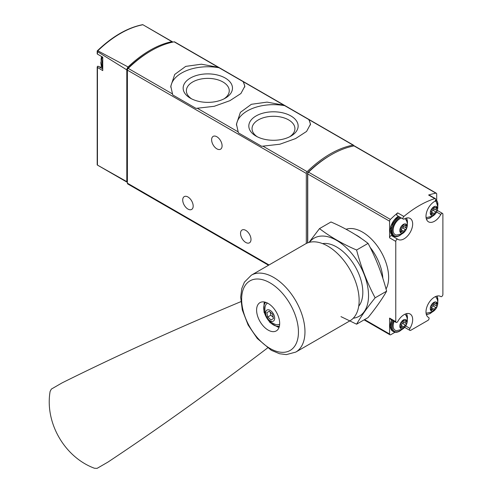 <?xml version="1.0" encoding="UTF-8"?>
<svg xmlns="http://www.w3.org/2000/svg" width="493" height="493" viewBox="0 0 493 493"><rect width="100%" height="100%" fill="white"/><g stroke="black" fill="none" stroke-linecap="round" stroke-linejoin="round"><path stroke-width="0.74" d="M243.314 81.752L218.282 67.301L201.397 64.207L185.713 66.382L174.719 74.437L170.794 86.226L172.729 94.933L196.017 108.38L214.227 106.297L229.911 100.671L240.911 93.522L244.83 86.226L243.314 81.752L283.95 105.219L267.064 102.119L251.381 104.294L240.387 112.349L236.461 124.137L238.396 132.845L261.684 146.292L279.895 144.215L295.578 138.582L306.578 131.434L310.498 124.137L308.982 119.663L283.95 105.219M353.9 145.934A1.682 0.974 120 0 0 353.549 145.201A1.682 0.974 120 0 0 353.093 145.133A100.942 58.279 120 0 0 307.121 171.675A1.682 0.974 120 0 0 306.313 173.444L306.313 243.468M353.549 145.201L174.627 41.899A1.682 0.974 120 0 0 174.171 41.837A100.942 58.279 120 0 0 128.198 68.379A1.682 0.974 120 0 0 127.391 70.142L127.391 183.18A1.682 0.974 120 0 0 127.742 183.951L268.543 265.246M102.754 68.915L98.236 66.308A1.343 0.776 120 0 0 98.206 66.29A1.343 0.776 120 0 0 97.441 66.407L97.441 67.424L97.441 66.407M98.779 66.623A12.115 6.994 120 0 0 101.768 66.937M97.608 165.173L97.195 164.724L97.195 66.986M127.145 182.237L97.226 164.964L126.806 181.64A1.682 0.974 120 0 0 127.145 182.237A1.682 0.974 120 0 0 127.391 182.311M97.195 50.952L97.817 50.785L128.075 66.968A3.365 1.941 120 0 0 126.806 69.877L97.441 51.611L97.195 50.952L97.195 53.922M172.827 42.102A3.365 1.941 120 0 0 172.495 41.813A3.365 1.941 120 0 0 171.915 41.658L142.921 24.742A100.227 57.866 -60 0 0 97.817 50.785M97.441 51.611L97.441 54.107L102.754 57.17L102.754 70.604L97.441 67.424L97.441 165.075M126.806 181.64L126.806 69.877M171.915 41.658A100.59 58.075 120 0 0 128.075 66.968M150.587 51.062A99.259 57.311 120 0 0 128.211 67.979A1.682 0.974 120 0 0 127.391 69.76L127.391 70.142L306.313 173.444M216.852 136.752A7.401 4.277 60 0 1 221.69 143.272A7.401 4.277 60 0 1 220.556 149.206A7.401 4.277 60 0 1 213.155 144.93A7.401 4.277 60 0 1 213.155 136.382A7.401 4.277 60 0 1 216.852 136.752M187.944 196.984A7.401 4.277 60 0 1 192.781 203.51A7.401 4.277 60 0 1 191.648 209.445A7.401 4.277 60 0 1 184.246 205.168A7.401 4.277 60 0 1 184.246 196.621A7.401 4.277 60 0 1 187.944 196.984M245.76 230.367A7.401 4.277 60 0 1 250.598 236.893A7.401 4.277 60 0 1 249.464 242.821A7.401 4.277 60 0 1 242.063 238.55A7.401 4.277 60 0 1 242.063 230.003A7.401 4.277 60 0 1 245.76 230.367M310.448 124.963A37.012 21.372 0 0 0 308.563 119.226M285.274 105.779A37.012 21.372 0 0 0 236.492 125.222M256.04 136.105A24.662 14.242 0 0 0 290.919 136.105A24.662 14.242 0 0 0 290.919 115.966A24.662 14.242 0 0 0 256.04 115.966A24.662 14.242 0 0 0 256.04 136.105L256.04 136.105M244.781 87.045A37.012 21.372 0 0 0 242.895 81.314M219.607 67.868A37.012 21.372 0 0 0 170.824 87.31M190.372 98.193A24.662 14.242 0 0 0 225.252 98.193A24.662 14.242 0 0 0 225.252 78.054A24.662 14.242 0 0 0 190.372 78.054A24.662 14.242 0 0 0 190.372 98.193L190.372 98.193M289.699 136.764A21.439 12.38 0 0 0 294.919 128.938A21.439 12.38 0 0 0 273.479 116.286A21.439 12.38 0 0 0 252.046 128.938A21.439 12.38 0 0 0 257.26 136.764M224.032 98.846A21.439 12.38 0 0 0 229.245 91.026A21.439 12.38 0 0 0 207.812 78.375A21.439 12.38 0 0 0 186.379 91.026A21.439 12.38 0 0 0 191.592 98.846M436.699 199.683L436.699 193.995A1.682 0.974 120 0 0 436.348 193.231A1.682 0.974 120 0 0 435.886 193.164A100.942 58.279 120 0 0 428.602 195.031L434.789 198.605A100.942 58.279 120 0 0 403.872 216.452A1.682 0.974 120 0 0 402.991 217.918A1.682 0.974 120 0 0 403.286 219.102A1.682 0.974 120 0 0 404.124 219.021A12.115 6.994 120 0 1 410.158 218.436A12.115 6.994 120 0 1 410.158 232.419A12.115 6.994 120 0 1 398.048 239.413A12.115 6.994 120 0 1 397.833 239.284A1.682 0.974 120 0 0 397.808 239.265A1.682 0.974 120 0 0 396.508 239.715A1.682 0.974 120 0 0 395.774 241.41L395.774 321.664A1.682 0.974 120 0 0 396.125 322.434A1.682 0.974 120 0 0 397.833 321.411A12.115 6.994 120 0 1 410.158 314.041A12.115 6.994 120 0 1 409.942 328.4A1.682 0.974 120 0 0 409.911 330.39A1.682 0.974 120 0 0 410.749 330.31L427.906 320.401A1.682 0.974 120 0 0 429.009 318.922A1.682 0.974 120 0 0 428.75 317.572A1.682 0.974 120 0 0 428.719 317.56A12.115 6.994 120 0 1 428.503 317.437A12.115 6.994 120 0 1 428.503 303.454A12.115 6.994 120 0 1 440.613 296.459A12.115 6.994 120 0 1 440.822 296.589A1.682 0.974 120 0 0 440.853 296.607A1.682 0.974 120 0 0 442.153 296.157A1.682 0.974 120 0 0 442.887 294.463L442.887 214.209A1.682 0.974 120 0 0 442.535 213.438A1.682 0.974 120 0 0 440.822 214.461A12.115 6.994 120 0 1 428.503 221.832A12.115 6.994 120 0 1 426.642 212.138A12.115 6.994 120 0 1 434.53 201.464A1.682 0.974 120 0 0 435.627 199.979A1.682 0.974 120 0 0 435.368 198.636A1.682 0.974 120 0 0 434.789 198.605M436.348 193.231L354.504 145.971A1.682 0.974 120 0 0 354.042 145.91A100.942 58.279 120 0 0 308.55 172.174A1.682 0.974 120 0 0 307.743 173.943L307.743 242.846M403.286 219.102L397.105 215.527A1.682 0.974 120 0 1 396.803 214.344A1.682 0.974 120 0 1 397.685 212.877A100.942 58.279 120 0 0 390.401 219.428A1.682 0.974 120 0 0 389.587 221.197L389.587 237.836L395.774 241.41M396.125 322.434L389.938 318.86A1.682 0.974 120 0 1 389.587 318.09L389.587 334.007A1.682 0.974 120 0 0 389.938 334.778A1.682 0.974 120 0 0 390.776 334.698L395.078 332.214M330.057 155.474A99.259 57.311 120 0 0 307.891 172.439A0.672 0.388 120 0 0 307.564 173.148L307.564 242.913M382.851 278.323A37.012 21.372 -120 0 0 370.064 247.264M361.714 238.791A37.012 21.372 -120 0 0 355.367 234.619M435.368 198.636L429.187 195.062A1.682 0.974 120 0 0 428.602 195.031M392.095 235.968A12.115 6.994 120 0 0 394.314 236.406M397.777 239.247L391.652 235.709A1.682 0.974 120 0 0 391.621 235.691A1.682 0.974 120 0 0 390.32 236.147A1.682 0.974 120 0 0 389.587 237.836M403.391 328.27A5.078 2.933 -60 0 1 400.279 323.839A5.078 2.933 -60 0 1 406.503 320.247A5.078 2.933 -60 0 1 403.391 328.27M406.152 323.5A1.652 0.949 -60 0 1 406.127 323.488A1.652 0.949 -60 0 1 406.152 321.547A0.943 0.542 -60 0 0 406.17 320.432A0.943 0.542 -60 0 0 405.505 320.623A1.652 0.949 -60 0 1 404.346 320.955A1.652 0.949 -60 0 1 404.038 320.493A0.943 0.542 -60 0 0 403.859 320.228A0.943 0.542 -60 0 0 403.206 320.407A0.943 0.542 -60 0 0 402.738 321.239A1.652 0.949 -60 0 1 401.271 323.069A0.943 0.542 -60 0 0 400.507 323.852A0.943 0.542 -60 0 0 400.612 324.727A1.652 0.949 -60 0 1 400.649 324.751A1.652 0.949 -60 0 1 400.624 326.693A0.943 0.542 -60 0 0 400.612 327.808A0.943 0.542 -60 0 0 401.271 327.617A1.652 0.949 -60 0 1 402.43 327.284A1.652 0.949 -60 0 1 402.738 327.746A0.943 0.542 -60 0 0 402.917 328.011A0.943 0.542 -60 0 0 403.57 327.833A0.943 0.542 -60 0 0 404.038 327.001A1.652 0.949 -60 0 1 405.505 325.17A0.943 0.542 -60 0 0 406.269 324.388A0.943 0.542 -60 0 0 406.17 323.513A0.943 0.542 -60 0 0 406.152 323.5L403.274 321.843A1.652 0.949 120 0 0 403.299 321.855L406.109 323.476M404.956 314.195A9.422 5.441 -60 0 1 405.653 314.978C408.734 318.823 407.612 326.113 402.257 329.318L396.6 330.655A9.422 5.441 -60 0 1 394.154 321.294M403.391 232.659A5.078 2.933 -60 0 1 400.279 228.234A5.078 2.933 -60 0 1 406.503 224.642A5.078 2.933 -60 0 1 403.391 232.659M406.152 227.895A1.652 0.949 -60 0 1 406.127 227.883A1.652 0.949 -60 0 1 406.152 225.936A0.943 0.542 -60 0 0 406.17 224.826A0.943 0.542 -60 0 0 405.505 225.011A1.652 0.949 -60 0 1 404.346 225.344A1.652 0.949 -60 0 1 404.038 224.882A0.943 0.542 -60 0 0 403.859 224.617A0.943 0.542 -60 0 0 403.206 224.802A0.943 0.542 -60 0 0 402.738 225.634A1.652 0.949 -60 0 1 401.271 227.458A0.943 0.542 -60 0 0 400.507 228.241A0.943 0.542 -60 0 0 400.612 229.122A1.652 0.949 -60 0 1 400.649 229.14A1.652 0.949 -60 0 1 400.624 231.088A0.943 0.542 -60 0 0 400.612 232.197A0.943 0.542 -60 0 0 401.271 232.012A1.652 0.949 -60 0 1 402.43 231.679A1.652 0.949 -60 0 1 402.738 232.141A0.943 0.542 -60 0 0 402.917 232.406A0.943 0.542 -60 0 0 403.57 232.221A0.943 0.542 -60 0 0 404.038 231.39A1.652 0.949 -60 0 1 405.505 229.565A0.943 0.542 -60 0 0 406.269 228.783A0.943 0.542 -60 0 0 406.17 227.902A0.943 0.542 -60 0 0 406.152 227.895L403.274 226.232A1.652 0.949 120 0 0 403.299 226.244L406.109 227.865M404.956 218.59A9.422 5.441 -60 0 1 405.653 219.367C408.734 223.212 407.612 230.502 402.257 233.707L396.6 235.044A9.422 5.441 -60 0 1 393.624 227.199A9.422 5.441 -60 0 1 401.462 218.048M433.846 310.682A5.078 2.933 -60 0 1 430.734 306.258A5.078 2.933 -60 0 1 436.952 302.665A5.078 2.933 -60 0 1 433.846 310.682M436.607 305.919A1.652 0.949 -60 0 1 436.582 305.906A1.652 0.949 -60 0 1 436.607 303.959A0.943 0.542 -60 0 0 436.625 302.85A0.943 0.542 -60 0 0 435.96 303.041A1.652 0.949 -60 0 1 434.801 303.368A1.652 0.949 -60 0 1 434.493 302.905A0.943 0.542 -60 0 0 434.315 302.647A0.943 0.542 -60 0 0 433.661 302.825A0.943 0.542 -60 0 0 433.193 303.657A1.652 0.949 -60 0 1 431.726 305.481A0.943 0.542 -60 0 0 430.962 306.264A0.943 0.542 -60 0 0 431.067 307.145A1.652 0.949 -60 0 1 431.104 307.17A1.652 0.949 -60 0 1 431.079 309.111A0.943 0.542 -60 0 0 431.067 310.226A0.943 0.542 -60 0 0 431.726 310.035A1.652 0.949 -60 0 1 432.885 309.703A1.652 0.949 -60 0 1 433.193 310.165A0.943 0.542 -60 0 0 433.372 310.43A0.943 0.542 -60 0 0 434.025 310.251A0.943 0.542 -60 0 0 434.493 309.419A1.652 0.949 -60 0 1 435.96 307.589A0.943 0.542 -60 0 0 436.724 306.806A0.943 0.542 -60 0 0 436.625 305.925A0.943 0.542 -60 0 0 436.607 305.919M435.411 296.613A9.422 5.441 -60 0 1 436.108 297.396C439.189 301.235 438.067 308.532 432.712 311.73L427.055 313.067A9.422 5.441 -60 0 1 426.032 312.858M433.846 215.077A5.078 2.933 -60 0 1 430.734 210.653A5.078 2.933 -60 0 1 436.952 207.06A5.078 2.933 -60 0 1 433.846 215.077M436.607 210.314A1.652 0.949 -60 0 1 436.582 210.295A1.652 0.949 -60 0 1 436.607 208.354A0.943 0.542 -60 0 0 436.625 207.239A0.943 0.542 -60 0 0 435.96 207.43A1.652 0.949 -60 0 1 434.801 207.763A1.652 0.949 -60 0 1 434.493 207.3A0.943 0.542 -60 0 0 434.315 207.035A0.943 0.542 -60 0 0 433.661 207.214A0.943 0.542 -60 0 0 433.193 208.046A1.652 0.949 -60 0 1 431.726 209.876A0.943 0.542 -60 0 0 430.962 210.659A0.943 0.542 -60 0 0 431.067 211.54A0.943 0.542 -60 0 0 431.079 211.546A1.652 0.949 -60 0 1 431.104 211.559A1.652 0.949 -60 0 1 431.079 213.506A0.943 0.542 -60 0 0 431.067 214.615A0.943 0.542 -60 0 0 431.726 214.424A1.652 0.949 -60 0 1 432.885 214.098A1.652 0.949 -60 0 1 433.193 214.56A0.943 0.542 -60 0 0 433.372 214.819A0.943 0.542 -60 0 0 434.025 214.64A0.943 0.542 -60 0 0 434.493 213.808A1.652 0.949 -60 0 1 435.96 211.984A0.943 0.542 -60 0 0 436.724 211.201A0.943 0.542 -60 0 0 436.625 210.32A0.943 0.542 -60 0 1 436.625 210.32M435.196 200.842A9.422 5.441 -60 0 1 436.108 201.785C439.189 205.63 438.067 212.921 432.712 216.125L427.055 217.462A9.422 5.441 -60 0 1 426.032 217.247M402.984 320.666A1.652 0.949 120 0 0 403.274 321.843M400.938 325.922A0.943 0.542 120 0 0 401.185 325.349A1.652 0.949 120 0 1 402.652 323.525A0.943 0.542 120 0 0 403.403 322.761A0.943 0.542 120 0 0 403.336 321.874M433.439 207.473A1.652 0.949 120 0 0 433.729 208.65A1.652 0.949 120 0 0 433.754 208.662L436.564 210.283M431.393 212.736A0.943 0.542 120 0 0 431.634 212.163A1.652 0.949 120 0 1 433.107 210.332A0.943 0.542 120 0 0 433.858 209.568A0.943 0.542 120 0 0 433.791 208.687M433.439 303.084A1.652 0.949 120 0 0 433.729 304.255A1.652 0.949 120 0 0 433.754 304.273L436.564 305.894M431.393 308.341A0.943 0.542 120 0 0 431.634 307.768A1.652 0.949 120 0 1 433.107 305.943A0.943 0.542 120 0 0 433.858 305.179A0.943 0.542 120 0 0 433.791 304.292M402.984 225.061A1.652 0.949 120 0 0 403.274 226.232M400.938 230.317A0.943 0.542 120 0 0 401.185 229.744A1.652 0.949 120 0 1 402.652 227.914A0.943 0.542 120 0 0 403.403 227.156A0.943 0.542 120 0 0 403.336 226.269M267.588 347.935A1514.163 293.249 -46.2 0 1 107.912 462.114L97.109 468.35L94.483 468.258C64.7 457.294 44.709 422.834 50.113 391.411L51.346 389.088L62.149 382.851A1514.163 293.261 -13.8 0 1 240.867 301.654M259.984 302.628L259.984 302.628A16.318 9.422 60 0 1 276.302 312.051A16.318 9.422 60 0 1 276.302 330.895L276.302 330.895A16.318 9.422 60 0 1 259.984 321.473A16.318 9.422 60 0 1 259.984 302.628M349.938 320.826L295.769 352.094L349.938 320.826A44.413 25.642 -120 0 0 349.938 269.535A44.413 25.642 -120 0 0 305.518 243.893L251.356 275.168A44.413 25.642 -120 0 1 295.769 300.81A44.413 25.642 -120 0 1 295.769 352.094L286.341 354.615L279.556 353.74L271.298 350.295L257.303 338.506L248.102 324.967L242.297 309.924L240.676 297.205L241.78 288.541L244.417 282.144L251.356 275.168M264.451 302.006A16.318 9.422 -120 0 0 264.1 303.275M277.799 327.007A16.318 9.422 -120 0 0 279.075 327.334M267.557 303.115A12.115 6.994 -120 0 0 265.154 306.541C263.854 315.255 267.305 321.226 275.501 324.456A12.115 6.994 -120 0 0 279.537 324.172A12.115 6.994 -120 0 0 279.667 324.092M273.344 321.14A6.391 3.691 -120 0 0 271.316 311.237A6.391 3.691 -120 0 0 265.782 314.435A6.391 3.691 -120 0 0 273.344 321.14M269.258 311.262L272.58 314.201L273.467 318.546L271.039 319.945L267.724 317.005L266.83 312.661L269.258 311.262L266.83 312.661M270.17 312.063L270.811 315.218L267.724 317.005M270.811 315.218L273.221 317.356M319.501 228.604L330.988 221.973C344.946 228.012 357.308 235.149 368.074 243.388C376.011 258.307 382.192 274.244 386.623 291.184C382.192 298.968 376.011 307.761 368.074 317.566L356.587 324.197C361.018 316.42 367.199 307.62 375.136 297.815C367.199 282.896 361.018 266.966 356.587 250.019C342.635 243.986 330.267 236.843 319.501 228.604L308.988 242.439M353.253 318.225A45.091 26.03 -120 0 0 352.594 254.53A45.091 26.03 -120 0 0 309.431 242.322M340.971 316.629L356.587 324.197M358.707 306.208A37.012 21.372 -120 0 0 362.823 292.318A37.012 21.372 -120 0 0 336.651 246.987A37.012 21.372 -120 0 0 322.564 243.604M356.587 250.019L368.074 243.388M375.136 297.815L386.623 291.184M353.093 145.133L308.982 119.663M218.282 67.301L174.171 41.837M172.31 93.843L128.198 68.379M237.977 131.76L197.342 108.294M307.121 171.675L263.009 146.205M269.036 264.957L127.391 183.18M102.754 67.43A11.438 6.606 -60 0 1 101.934 63.807A11.438 6.606 -60 0 1 102.754 59.246M102.224 56.874L100.788 62.987L102.754 68.077A11.438 6.606 -60 0 1 100.985 63.258A11.438 6.606 -60 0 1 102.464 57.009M435.886 193.164L354.042 145.91M397.685 212.877L403.872 216.452M390.401 219.428L308.55 172.174M389.587 221.197L307.743 173.943M386.037 289.046A37.012 21.372 -120 0 0 378.766 248.071A37.012 21.372 -120 0 0 346.104 229.27M389.587 334.007L364.592 319.581M389.587 318.09L395.774 321.664M436.625 212.039L440.822 214.461M405.745 325.972L409.942 328.4M440.397 296.342L440.822 296.589M428.288 317.307L428.719 317.56M401.37 329.774A10.766 6.218 -60 0 1 399.823 330.852A10.766 6.218 -60 0 1 393.118 330.1A10.766 6.218 -60 0 1 393.463 320.894M406.3 313.702A10.766 6.218 -60 0 1 407.273 319.544M401.912 329.509L399.681 331.16C397.352 332.455 395.337 332.633 393.624 331.69A11.438 6.606 -60 0 1 392.644 320.419M393.624 331.69L392.675 331.142A11.438 6.606 -60 0 1 391.688 319.871M401.37 234.163A10.766 6.218 -60 0 1 399.823 235.241A10.766 6.218 -60 0 1 392.212 230.551A10.766 6.218 -60 0 1 400.322 217.388M406.3 218.097A10.766 6.218 -60 0 1 407.273 223.939M401.912 233.898L399.681 235.549C397.352 236.843 395.337 237.022 393.624 236.085A11.438 6.606 -60 0 1 391.873 226.909A11.438 6.606 -60 0 1 399.355 216.828M393.624 236.085L392.675 235.537A11.438 6.606 -60 0 1 390.918 226.361A11.438 6.606 -60 0 1 398.406 216.279M431.825 312.186A10.766 6.218 -60 0 1 430.272 313.271A10.766 6.218 -60 0 1 426.279 314.269M436.755 296.12A10.766 6.218 -60 0 1 437.729 301.962M431.825 216.581A10.766 6.218 -60 0 1 430.272 217.659A10.766 6.218 -60 0 1 426.279 218.658M435.713 199.573A10.766 6.218 -60 0 1 437.729 206.357M435.085 198.469A11.438 6.606 -60 0 1 435.516 198.685L434.567 198.137A11.438 6.606 -60 0 0 434.136 197.921M405.073 320.925L406.152 321.547M402.652 323.525L405.505 325.17M401.185 325.349L404.038 327.001M400.445 327.136L401.271 327.617M403.545 320.204L404.038 320.493M435.529 207.732L436.607 208.354M433.107 210.332L435.96 211.984M431.634 212.163L434.493 213.808M430.9 213.95L431.726 214.424M434 207.017L434.493 207.3M435.529 303.337L436.607 303.959M433.107 305.943L435.96 307.589M431.634 307.768L434.493 309.419M430.9 309.555L431.726 310.035M434 302.622L434.493 302.905M405.073 225.313L406.152 225.936M402.652 227.914L405.505 229.565M401.185 229.744L404.038 231.39M400.445 231.531L401.271 232.012M403.545 224.598L404.038 224.882M290.124 350.455A40.167 23.189 -120 0 0 290.124 304.07A40.167 23.189 -120 0 0 249.957 280.881A40.167 23.189 -120 0 0 249.957 327.26A40.167 23.189 -120 0 0 290.124 350.455M265.752 302.345A13.798 7.962 -120 0 0 266.584 317.665A13.798 7.962 -120 0 0 279.432 326.039M146.791 26.973L172.495 41.813M97.213 50.927C112.33 36.433 127.502 27.676 142.73 24.65M102.754 68.909L98.206 66.29M102.754 57.176L97.343 54.051M101.644 56.541A10.094 10.094 0 0 0 101.108 60.195M236.467 124.507L236.467 124.137M170.8 86.595L170.8 86.226M389.938 334.778L364.099 319.865M437.303 210.419L442.535 213.438M391.621 235.691L397.808 239.265M404.679 327.37L409.911 330.39M440.378 296.336L440.853 296.607M428.275 317.301L428.75 317.572M407.317 320.148L406.743 313.597M392.675 331.142L390.16 326.705L391.448 319.729M407.317 224.537L406.743 217.992M392.675 235.537L390.672 226.275L398.208 216.168M426.408 314.707L430.136 313.579L432.367 311.921M437.772 302.566L437.199 296.016M426.408 219.095L430.136 217.968L432.367 216.316M437.772 206.955L435.516 198.685M434.111 197.909L434.567 198.137M400.803 326.348L402.43 327.284M403.286 320.339L404.346 320.955M433.729 208.65L436.582 210.295M431.258 213.155L432.885 214.098M433.741 207.152L434.801 207.763M433.729 304.255L436.582 305.906M431.258 308.766L432.885 309.703M433.741 302.757L434.801 303.368M400.803 230.736L402.43 231.679M403.286 224.734L404.346 225.344M279.167 327.062L277.627 326.982L269.954 322.545L264.001 312.18L264.075 303.331L264.735 302.061"/></g></svg>
